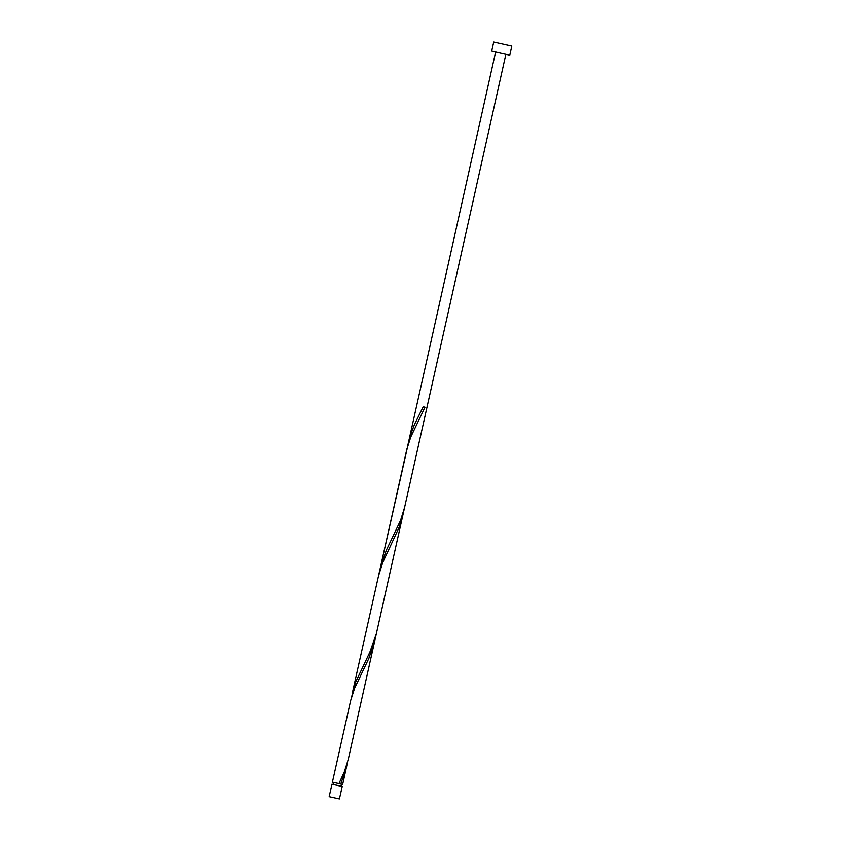 <?xml version="1.0" encoding="UTF-8"?>
<svg xmlns="http://www.w3.org/2000/svg" width="841" height="841" viewBox="0 0 841 841"><rect width="100%" height="100%" fill="white"/><g stroke="black" fill="none" stroke-linecap="round" stroke-linejoin="round"><path stroke-width="1.26" d="M342.213 786.493L339.428 798.95L329.756 796.816L329.178 796.658L331.964 784.201L341.194 786.23M333.435 782.424L333.446 784.558L341.183 786.272L341.635 784.254M511.822 46.097L509.804 55.138L502.886 53.708L491.712 51.091L493.73 42.05L511.822 46.097L493.73 42.05M338.955 783.675L344.39 771.681L348.279 759.318L374.718 641.052L368.842 658.45L354.618 688.232L350.676 700.5L332.416 782.151L342.665 784.443L347.438 762.65M340.763 784.075L346.639 766.677M352.221 693.562L406.834 449.262L410.776 436.994L424.999 407.202L423.191 406.813L414.413 424.621L409.83 436.752L380.3 567.948L386.334 550.245L400.547 520.432L404.595 507.428L376.358 633.704L369.893 652.09L355.754 681.893L351.422 697.588M378.513 575.948L382.697 562.608L399.401 526.771L403.596 511.402M495.612 52.058L407.591 446.35M341.183 784.085L333.446 782.382M332.994 784.401L331.964 784.201M374.718 641.052L402.797 515.428M404.595 507.428L505.861 54.35"/></g></svg>
